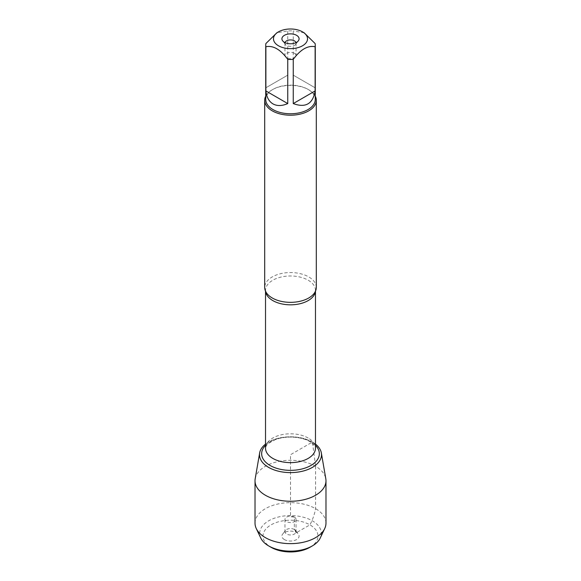 <?xml version="1.0" encoding="UTF-8"?>
<svg xmlns="http://www.w3.org/2000/svg" width="581" height="581" viewBox="0 0 581 581"><rect width="100%" height="100%" fill="white"/><g stroke="black" fill="none" stroke-linecap="round" stroke-linejoin="round"><path stroke-width="0.44" stroke-dasharray="2.9 2.18" d="M316.304 287.45A25.804 14.895 0 0 0 308.751 276.912A25.804 14.895 0 0 0 280.623 273.687A25.804 14.895 0 0 0 264.696 287.45M312.418 442.054A30.996 17.895 0 0 0 265.524 444.109A30.996 17.895 0 0 1 312.418 442.054A30.996 17.895 0 0 1 315.476 444.109A30.996 17.895 0 0 0 312.418 442.054M265.728 96.134A25.804 14.895 180 0 1 272.249 89.772A25.804 14.895 180 0 1 308.751 89.772L308.751 89.772A25.804 14.895 180 0 1 315.272 96.134M315.12 87.775L293.245 75.145L315.12 87.775L315.12 43.56M293.245 75.145L293.245 30.931A24.772 14.3 0 0 0 287.755 30.931L276.817 32.819M304.183 32.819L293.245 30.931M287.755 75.145L265.88 87.775L287.755 75.145L287.755 30.931M265.88 87.775L265.88 43.56M265.728 99.467A24.772 14.3 180 0 1 272.983 89.351A24.772 14.3 180 0 1 308.017 89.351L308.017 89.351A24.772 14.3 180 0 1 315.272 99.467M308.017 89.351L308.751 89.772L308.017 89.351M285.031 42.631A5.534 3.196 0 0 0 284.966 43.125A5.534 3.196 0 0 0 285.445 44.432A5.534 3.196 0 0 0 290.5 46.32A5.534 3.196 0 0 0 295.555 44.432A5.534 3.196 0 0 0 296.034 43.125A5.534 3.196 0 0 0 295.969 42.631M294.414 53.285A5.534 3.196 0 0 0 288.379 52.588A5.534 3.196 0 0 0 284.966 55.544A5.534 3.196 0 0 0 286.586 57.802A5.534 3.196 0 0 0 292.621 58.499A5.534 3.196 0 0 0 296.034 55.544A5.534 3.196 0 0 0 294.414 53.285M255.197 478.737A35.477 20.488 180 0 1 278.568 461.481A35.477 20.488 180 0 1 315.592 466.289A35.477 20.488 180 0 1 325.803 478.737M294.414 517.09A5.534 3.196 0 0 0 288.379 516.4A5.534 3.196 0 0 0 284.966 519.356A5.534 3.196 0 0 0 290.5 522.551A5.534 3.196 0 0 0 296.034 519.356A5.534 3.196 0 0 0 294.414 517.09M294.414 529.516A5.534 3.196 0 0 0 285.445 530.468A5.534 3.196 0 0 0 284.966 531.775A5.534 3.196 0 0 0 290.5 534.97A5.534 3.196 0 0 0 296.034 531.775A5.534 3.196 0 0 0 295.555 530.468A5.534 3.196 0 0 0 294.414 529.516M284.429 539.582A8.584 4.953 180 0 1 282.664 534.055A8.584 4.953 180 0 1 296.571 532.574A8.584 4.953 180 0 1 298.336 534.055A8.584 4.953 180 0 1 295.366 540.163A8.584 4.953 180 0 1 284.429 539.582M309.934 547.302A27.489 15.869 0 0 0 309.934 524.861A27.489 15.869 0 0 0 271.066 524.861A27.489 15.869 0 0 0 271.066 547.302M260.782 538.064A30.808 17.786 180 0 1 290.5 515.579A30.808 17.786 180 0 1 320.218 538.064M255.023 523.154A35.477 20.488 180 0 1 290.5 502.667A35.477 20.488 180 0 1 325.977 523.154M315.592 466.289L315.592 508.665C314.575 514.207 312.694 519.603 309.934 524.861L296.571 532.574C293.071 529.879 294.828 522.522 294.414 517.09L290.5 516.741L290.5 454.712L312.418 442.054L315.592 466.289M265.575 291.306A24.976 14.416 180 0 1 265.524 290.406A24.976 14.416 180 0 1 280.943 277.079A24.976 14.416 180 0 1 308.162 280.209A24.976 14.416 180 0 1 315.476 290.406A24.976 14.416 180 0 1 315.425 291.306M308.162 438.023A24.976 14.416 0 0 0 280.943 434.893A24.976 14.416 0 0 0 265.524 448.22C265.808 446.215 266.926 444.53 268.88 443.15L275.147 439.723C279.759 437.965 284.966 437.086 290.761 437.072C298.46 437.239 304.793 438.735 309.767 441.567C314.611 445.337 316.514 447.552 315.476 448.22A24.976 14.416 0 0 0 308.162 438.023M265.524 445.358A28.854 16.66 180 0 1 310.9 441.923A28.854 16.66 180 0 1 315.476 445.358M315.476 291.197L315.476 290.406L314.742 292.548M265.524 291.197L265.524 290.406L266.258 292.548M272.983 89.351L272.249 89.772M295.555 44.432L298.336 40.837M285.445 44.432L282.664 40.837M284.966 43.125L284.966 55.544M296.034 43.125L296.034 55.544M284.966 519.356L284.966 531.775M296.034 519.356L296.034 531.775M285.445 530.468L282.664 534.055M295.555 530.468L298.336 534.055"/><path stroke-width="0.87" d="M264.696 100.31L264.696 287.45A25.804 14.895 0 0 0 266.258 292.548A25.804 14.895 0 0 0 272.249 297.98A25.804 14.895 0 0 0 314.742 292.548A25.804 14.895 0 0 0 316.304 287.45L316.304 100.31A25.804 14.895 180 0 1 290.5 115.205A25.804 14.895 180 0 1 264.696 100.31A25.804 14.895 180 0 1 265.728 96.134M259.656 452.933A30.996 17.895 0 0 1 265.524 444.109A30.996 17.895 0 0 0 269.722 467.988A30.996 17.895 0 0 0 311.278 467.988A30.996 17.895 0 0 0 315.476 444.109A30.996 17.895 0 0 1 321.344 452.933L325.803 478.737A35.477 20.488 180 0 1 325.977 480.77A35.477 20.488 180 0 1 304.081 499.696A35.477 20.488 180 0 1 265.408 495.259A35.477 20.488 180 0 1 255.023 480.77A35.477 20.488 180 0 1 255.197 478.737L259.656 452.933A30.996 17.895 0 0 0 268.582 467.364A30.996 17.895 0 0 0 303.769 470.879A30.996 17.895 0 0 0 321.344 452.933M315.272 96.134A25.804 14.895 180 0 1 316.304 100.31M296.571 35.31A8.584 4.953 180 0 1 298.336 40.837A8.584 4.953 180 0 1 290.5 43.771A8.584 4.953 180 0 1 282.664 40.837A8.584 4.953 180 0 1 285.634 34.737A8.584 4.953 180 0 1 296.571 35.31M278.466 45.768A17.023 9.826 0 0 0 302.534 45.768A17.023 9.826 0 0 0 302.534 31.868A17.023 9.826 0 0 0 292.388 29.05A17.023 9.826 0 0 0 278.466 31.868A17.023 9.826 0 0 0 278.466 45.768M293.245 103.571C305.599 108.131 312.89 103.919 315.12 90.941L293.245 103.571L293.245 59.364C300.544 49.458 307.836 45.245 315.12 46.727A24.772 14.3 0 0 0 315.272 45.144A24.772 14.3 0 0 0 315.12 43.56L304.183 32.819L302.534 31.868M315.12 90.941L315.12 46.727M278.466 31.868L276.817 32.819L265.88 43.56A24.772 14.3 0 0 0 265.728 45.144A24.772 14.3 0 0 0 265.88 46.727C273.179 45.253 280.47 49.465 287.755 59.364A24.772 14.3 0 0 0 293.245 59.364M265.88 90.941C266.577 97.15 268.945 101.464 272.983 103.897C277.108 106.178 282.032 106.069 287.755 103.571L265.88 90.941L265.88 46.727M287.755 103.571L287.755 59.364M315.272 45.144L315.272 99.467A24.772 14.3 180 0 1 299.978 112.678A24.772 14.3 180 0 1 272.983 109.577A24.772 14.3 180 0 1 265.728 99.467L265.728 45.144M295.969 42.631A5.534 3.196 0 0 0 294.414 40.866A5.534 3.196 0 0 0 288.779 40.082A5.534 3.196 0 0 0 285.031 42.631M271.066 547.302L268.712 545.944L271.066 547.302A27.489 15.869 0 0 0 309.934 547.302L312.287 545.944A30.808 17.786 180 0 1 268.712 545.944L268.712 545.944A30.808 17.786 180 0 1 260.782 538.064L256.279 528.557A35.477 20.488 180 0 1 255.023 523.154L255.023 480.77M325.977 480.77L325.977 523.154A35.477 20.488 180 0 1 324.721 528.557L320.218 538.064A30.808 17.786 180 0 1 312.287 545.944M324.721 528.557A35.477 20.488 180 0 1 265.408 537.636A35.477 20.488 180 0 1 256.279 528.557M315.425 291.306A24.976 14.416 180 0 1 290.5 304.822A24.976 14.416 180 0 1 265.575 291.306M265.524 291.197L265.524 448.22A24.976 14.416 0 0 0 290.5 462.636A24.976 14.416 0 0 0 315.476 448.22L315.476 291.197M315.476 445.358A28.854 16.66 180 0 1 309.048 466.456A28.854 16.66 180 0 1 271.952 466.456A28.854 16.66 180 0 1 265.524 445.358"/></g></svg>
